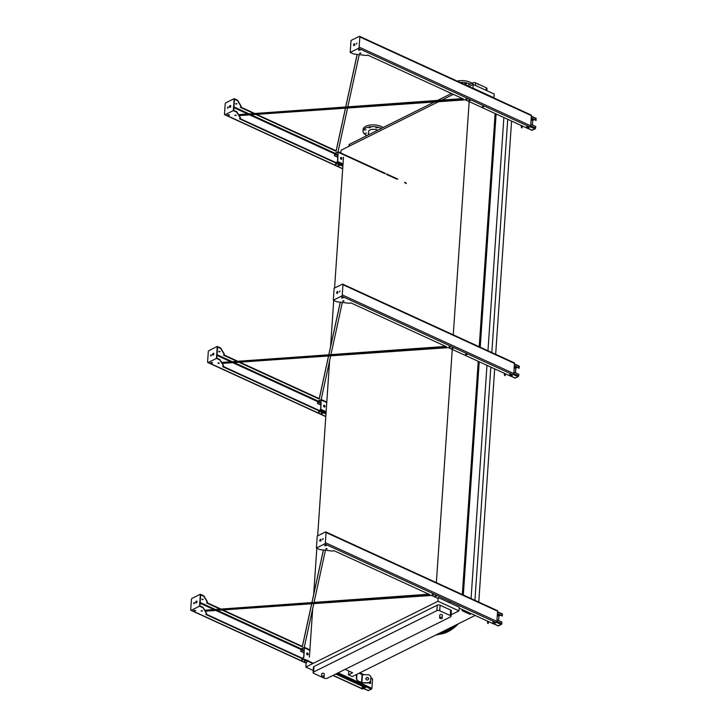 <?xml version="1.0" encoding="UTF-8"?>
<svg xmlns="http://www.w3.org/2000/svg" width="727" height="727" viewBox="0 0 727 727"><rect width="100%" height="100%" fill="white"/><g stroke="black" fill="none" stroke-linecap="round" stroke-linejoin="round"><path stroke-width="1.09" d="M348.978 146.281L349.087 144.791A2.008 0.945 3.9 0 1 349.569 144.228L434.401 101.998M437.718 100.344L451.467 93.501M467.17 85.686L472.859 82.851A2.008 0.945 3.9 0 1 475.685 82.905L486.281 87.758A2.008 0.945 3.9 0 1 486.972 88.549L486.826 90.666M340.863 152.997L341.054 150.235L438.526 101.707M441.843 100.062L453.321 94.346M469.015 86.531L473.232 84.432L472.895 88.312M472.986 88.149L493.969 97.772L494.224 94.056L473.232 84.432M475.149 615.442L352.313 676.583L348.469 674.82L352.586 672.766L345.143 669.349M462.036 609.426L462.254 610.771L469.996 614.324L471.305 613.679M309.402 657.144L312.71 608.563M313.673 594.504L316.827 548.194M317.672 535.844L329.604 360.774M330.567 346.706L333.72 300.405M334.565 288.056L343.489 157.141M348.469 674.82L348.733 671.003M478.775 602.092L494.678 368.862M495.669 354.294L511.572 121.064M474.931 600.329L490.834 367.099M491.825 352.531L507.719 119.301M469.996 614.324L470.078 613.115M471.069 598.557L486.972 365.327M487.962 350.768L503.866 117.538M462.254 610.771L462.336 609.562M463.326 595.004L479.229 361.773M480.22 347.215L496.123 113.985M462.327 594.55L478.23 361.319M479.22 346.752L495.123 113.521M436.364 582.636L452.267 349.405M453.257 334.847L469.16 101.616M437.999 601.256L458.982 610.88L459.237 607.163L438.254 597.539L437.999 601.256L305.822 667.05L306.076 663.333L307.321 661.016M307.521 660.643L307.803 660.107M313.955 666.532L313.582 672.021A2.008 0.945 -176.1 0 0 313.101 672.584L313.473 667.095A2.008 0.945 3.9 0 1 313.955 666.532L437.254 605.164A2.008 0.945 3.9 0 1 440.08 605.209L450.667 610.071A2.008 0.945 3.9 0 1 451.367 610.853L450.994 616.342A2.008 0.945 -176.1 0 0 450.295 615.551L450.667 610.071M313.246 670.458L305.822 667.05M458.982 610.88L451.094 614.806M313.582 672.021L436.882 610.653L437.254 605.164M450.994 616.342A2.008 0.945 -176.1 0 1 450.513 616.905L327.223 678.273A2.008 0.945 -176.1 0 1 324.387 678.227L322.661 677.437M321.752 677.019L313.8 673.366A2.008 0.945 -176.1 0 1 313.101 672.584M440.08 605.209L439.708 610.698L450.295 615.551M321.579 676.501L321.761 673.756A1.254 0.591 3.9 0 1 322.506 673.275A1.254 0.591 3.9 0 1 323.833 673.438A1.254 0.591 3.9 0 1 324.269 673.929L324.088 676.673C324.76 677.573 321.588 677.7 321.579 676.501A1.254 0.591 3.9 0 1 322.325 676.019A1.254 0.591 3.9 0 1 323.642 676.183A1.254 0.591 3.9 0 1 324.088 676.673M439.635 617.732L439.826 614.997A1.254 0.591 3.9 0 1 440.571 614.506A1.254 0.591 3.9 0 1 441.898 614.669A1.254 0.591 3.9 0 1 442.334 615.16L442.143 617.905C442.816 618.804 439.653 618.931 439.635 617.732A1.254 0.591 3.9 0 1 440.389 617.25A1.254 0.591 3.9 0 1 441.707 617.414A1.254 0.591 3.9 0 1 442.143 617.905M439.708 610.698A2.008 0.945 -176.1 0 0 436.882 610.653M472.014 83.278A11.059 5.207 -176.1 0 0 457.238 81.124M470.296 84.132A11.059 5.207 -176.1 0 0 460.1 82.442M466.452 84.041L466.352 83.432L464.862 83.669L466.452 84.041M383.102 127.534A11.059 5.207 -176.1 0 0 370.924 124.962A11.059 5.207 -176.1 0 0 363.127 129.37L363.009 131.142A11.059 5.207 -176.1 0 0 366.853 135.467A11.059 5.207 -176.1 0 0 367.008 135.54M381.393 128.388A11.059 5.207 -176.1 0 0 369.689 126.861A11.059 5.207 -176.1 0 0 363.009 131.142M366.572 133.105L365.081 133.332L366.572 133.105M366.054 129.815L364.563 130.042L366.054 129.815M370.552 127.57L369.062 127.807L370.552 127.57M377.449 127.688L375.959 127.925L377.449 127.688M377.731 130.206A5.434 2.554 -176.1 0 0 371.96 129.415A5.434 2.554 -176.1 0 0 368.625 131.523L368.398 134.849M334.193 161.803L336.165 162.694L337.492 161.603L338 152.107L335.083 153.488L334.42 155.696L335.102 153.224L338.128 151.834L337.692 161.512L336.419 162.821M341.145 159.258A1.009 0.691 -116.5 0 1 341.263 157.486A1.009 0.691 -116.5 0 1 341.145 159.258M341.545 159.313A1.009 0.691 63.5 0 0 340.663 157.532M334.62 155.596L337.801 157.059M340.454 158.277L341.763 158.877M334.42 155.696L337.791 157.241M340.5 158.486L341.726 159.049M534.027 119.519L532.7 120.609L532.4 124.971M535.817 118.365L535.999 120.418L531.201 118.219M530.792 124.235L535.772 126.516L535.099 128.988L531.891 130.142M531.21 118.038L536.19 120.319M521.677 125.707L522.013 127.843L522.359 126.016M522.013 127.843L521.513 127.834L521.141 125.462M517.133 367.308L515.807 368.398L515.507 372.76M518.924 366.163L519.105 368.207L514.307 366.008M513.898 372.024L518.878 374.305L518.206 376.777L514.998 377.94M514.325 365.826L519.296 368.107M504.783 373.496L505.129 375.632L505.465 373.805M505.129 375.632L504.629 375.623L504.247 373.251M319.262 410.491L320.598 409.401L321.225 400.195L318.19 401.286L317.726 403.394L317.635 401.986L318.208 401.013L321.234 399.623L320.798 409.301L319.535 410.619M324.251 407.047A1.009 0.691 -116.5 0 1 324.369 405.284A1.009 0.691 -116.5 0 1 324.251 407.047M324.651 407.102A1.009 0.691 63.5 0 0 323.769 405.33M317.726 403.394L320.916 404.848M323.56 406.066L324.869 406.666M317.299 409.592L319.271 410.491M317.535 403.485L320.898 405.03M323.615 406.275L324.833 406.838M500.249 615.097L498.913 616.187L498.613 620.549M502.039 613.952L502.212 615.996L497.413 613.797M497.004 619.813L501.984 622.094L501.312 624.566L498.104 625.729M497.432 613.615L502.412 615.905M487.89 621.285L488.235 623.421L488.571 621.603M488.235 623.421L487.735 623.412L487.354 621.04M370.043 681.772A1.009 0.691 -116.5 0 1 369.889 683.525A1.009 0.691 -116.5 0 1 369.189 682.471M372.079 678.636L372.551 679.091L371.924 688.296L371.352 689.26L368.144 690.414M300.405 657.381L302.377 658.28L303.713 657.19L304.222 647.693L301.296 649.075L300.642 651.283L301.314 648.811L304.34 647.421L303.904 657.09L302.641 658.408M307.357 654.845A1.009 0.691 -116.5 0 1 307.476 653.073A1.009 0.691 -116.5 0 1 307.357 654.845M356.603 674.447L356.321 678.673L358.047 680.972L361.91 682.653L368.498 682.762L370.616 681.026L368.534 683.007L361.946 682.889A1.009 0.473 3.9 0 1 361.21 682.744L357.72 681.135L356.321 678.673M307.766 654.891A1.009 0.691 63.5 0 0 306.876 653.119M370.297 683.58A1.009 0.691 63.5 0 0 369.889 681.899M300.833 651.183L304.022 652.646M306.667 653.855L307.975 654.454M300.642 651.283L304.004 652.828M306.721 654.073L307.939 654.627M356.93 674.283L356.648 678.509M359.056 673.229L362.446 674.692L369.043 674.801L370.924 676.601L370.616 681.026M368.671 678.782A1.409 1.236 -9.1 0 0 367.071 677.537A1.409 1.236 -9.1 0 0 367.326 679.99A1.409 1.236 -9.1 0 0 368.671 678.782M370.924 676.601L370.661 681.272M368.671 678.654A1.409 1.236 -9.1 0 0 365.899 679.1M350.205 52.426L351.023 40.476L359.256 36.377A1.009 0.554 114.6 0 1 359.62 36.35A1.009 0.554 114.6 0 1 359.856 36.941L359.156 47.119A1.009 0.554 114.6 0 1 358.447 48.327L350.205 52.426L353.413 53.898A1.009 0.473 -176.1 0 0 353.931 54.034L366.108 55.47A1.009 0.473 -176.1 0 0 367.008 55.352L367.635 55.043L463.453 98.999L238.265 114.675L236.829 112.321A1.009 0.473 -176.1 0 0 236.52 112.076L233.322 110.604L225.079 114.712A1.009 0.554 114.6 0 1 224.725 114.739A1.009 0.554 114.6 0 1 224.489 114.148L225.188 103.97A1.009 0.554 114.6 0 1 225.897 102.761L234.139 98.663L237.338 100.135A1.009 0.473 3.9 0 1 237.647 100.371L241.146 106.133A1.009 0.473 3.9 0 1 241.182 106.287A1.009 0.473 3.9 0 1 241.128 106.433M462.617 98.618L238.265 114.675M238.292 114.23L236.866 111.876A1.009 0.473 -176.1 0 0 236.557 111.631L233.73 110.34L234.485 99.281L237.311 100.571A1.009 0.473 3.9 0 1 237.62 100.817L241.11 106.578A1.009 0.473 3.9 0 1 241.155 106.724A1.009 0.473 3.9 0 1 240.91 107.005L240.292 107.314L253.105 113.203M356.457 44.147L356.939 43.075M354.013 45.601A1.009 0.554 114.6 0 1 354.085 44.601A1.009 0.554 114.6 0 1 354.785 43.902M342.862 166.238L239.501 118.819L240.128 118.51A1.009 0.473 -176.1 0 0 240.373 118.228A1.009 0.473 -176.1 0 0 240.328 118.074L238.829 115.611L465.307 99.844L527.357 128.306L529.974 127.007A1.009 0.554 114.6 0 0 530.683 125.798L531.382 115.62A1.009 0.554 114.6 0 0 531.146 115.03A1.009 0.554 114.6 0 0 530.783 115.066M255.795 114.43L336.101 151.271L345.498 108.187M345.816 106.742L357.23 54.425M359.22 54.652L347.888 106.596M347.57 108.041L338.028 151.816M336.138 152.706L336.883 152.334M235.821 104.079L236.975 103.897L235.821 104.079M240.337 117.938A1.009 0.473 -176.1 0 0 240.401 117.792A1.009 0.473 -176.1 0 0 240.355 117.638L239.119 115.593M239.983 118.583L342.899 165.792M360.756 53.08L359.72 53.016M360.056 49.79L358.511 49.681M527.738 126.78L526.566 126.698M483.646 106.551L482.464 106.469M470.006 100.299L468.833 100.217M466.925 99.099L465.88 99.026M229.314 114.866L227.769 114.766M336.574 163.984L335.529 163.911M339.264 165.374L338.091 165.293M236.03 115.166L234.985 115.102M359.765 53.498L360.928 53.316L359.765 53.498M358.684 50.245L360.174 50.018L358.684 50.245M526.648 127.207L527.893 127.016L526.648 127.207M482.546 106.978L483.791 106.778L482.546 106.978M468.915 100.717L470.16 100.526L468.915 100.717M465.934 99.508L467.097 99.326L465.934 99.508M227.933 115.329L229.423 115.093L227.933 115.329M335.583 164.393L336.737 164.211L335.583 164.393M338.173 165.801L339.409 165.611L338.173 165.801M235.03 115.584L236.193 115.402L235.03 115.584M338.055 151.707L385.365 173.417M386.591 173.971L397.842 179.133M240.764 107.078L253.977 113.139M256.658 114.375L336.138 150.825L345.434 108.196M345.752 106.751L357.157 54.416M236.811 103.67L235.766 103.597M354.149 45.547A1.009 0.554 -65.4 0 0 354.812 44.611A1.009 0.554 -65.4 0 0 354.631 43.747A1.009 0.554 -65.4 0 0 353.704 44.429A1.009 0.554 -65.4 0 0 353.795 45.574A1.009 0.554 -65.4 0 0 354.149 45.547M229.932 107.36A1.009 0.554 114.6 0 1 230.005 106.369A1.009 0.554 114.6 0 1 230.713 105.669M227.787 108.187L228.278 107.114M230.195 105.542A1.009 0.554 -65.4 0 0 229.523 106.469A1.009 0.554 -65.4 0 0 229.714 107.342A1.009 0.554 -65.4 0 0 230.068 107.305A1.009 0.554 -65.4 0 0 230.741 106.378A1.009 0.554 -65.4 0 0 230.55 105.515A1.009 0.554 -65.4 0 0 230.195 105.542M227.887 106.942L227.551 108.205L227.887 106.942M233.322 110.604L234.139 98.663M333.311 300.215L341.554 296.116A1.009 0.554 114.6 0 0 342.263 294.908L342.962 284.73A1.009 0.554 114.6 0 0 342.726 284.139A1.009 0.554 114.6 0 0 342.362 284.166L334.129 288.274L333.311 300.215L336.519 301.687A1.009 0.473 -176.1 0 0 337.037 301.823L349.224 303.259A1.009 0.473 -176.1 0 0 350.114 303.141L350.741 302.832L446.56 346.788L221.371 362.464L219.936 360.11A1.009 0.473 -176.1 0 0 219.627 359.865L216.428 358.402L208.195 362.5A1.009 0.554 114.6 0 1 207.831 362.528A1.009 0.554 114.6 0 1 207.595 361.937L208.295 351.759A1.009 0.554 114.6 0 1 209.003 350.55L217.246 346.452L220.445 347.924A1.009 0.473 3.9 0 1 220.754 348.16L224.252 353.922A1.009 0.473 3.9 0 1 224.289 354.076A1.009 0.473 3.9 0 1 224.234 354.222M445.724 346.406L221.371 362.464M221.399 362.019L219.972 359.665A1.009 0.473 -176.1 0 0 219.663 359.429L216.837 358.129L217.591 347.07L220.417 348.36A1.009 0.473 3.9 0 1 220.726 348.606L224.225 354.367A1.009 0.473 3.9 0 1 224.261 354.512A1.009 0.473 3.9 0 1 224.016 354.794L223.398 355.112L236.22 360.992M223.443 365.726A1.009 0.473 -176.1 0 0 223.507 365.581A1.009 0.473 -176.1 0 0 223.471 365.427L222.226 363.382M223.089 366.372L326.005 413.581M343.871 300.878L342.826 300.805M343.162 297.579L341.617 297.47M510.854 374.569L509.672 374.487M466.752 354.34L465.571 354.258M453.112 348.088L451.94 348.006M212.42 362.655L210.875 362.555M319.68 411.773L318.635 411.7M322.37 413.163L321.198 413.09M219.136 362.964L218.091 362.891M450.031 346.888L448.995 346.815M238.901 362.228L319.217 399.059L328.604 355.976M328.922 354.54L340.336 302.214M342.326 302.45L330.994 354.394M330.685 355.83L321.134 399.605M319.244 400.495L319.989 400.123M218.927 351.868L220.081 351.686L218.927 351.868M325.978 414.026L222.607 366.617L223.234 366.299A1.009 0.473 -176.1 0 0 223.48 366.017A1.009 0.473 -176.1 0 0 223.434 365.872L221.944 363.4L448.414 347.642L510.463 376.104L513.08 374.796A1.009 0.554 114.6 0 0 513.789 373.587L514.489 363.409A1.009 0.554 114.6 0 0 514.253 362.828A1.009 0.554 114.6 0 0 513.889 362.855M339.564 291.936L340.045 290.864M337.255 293.335A1.009 0.554 -65.4 0 0 337.928 292.408A1.009 0.554 -65.4 0 0 337.737 291.536A1.009 0.554 -65.4 0 0 336.81 292.218A1.009 0.554 -65.4 0 0 336.901 293.372A1.009 0.554 -65.4 0 0 337.255 293.335M321.161 399.496L326.786 402.076M223.871 354.867L237.084 360.928M239.774 362.164L319.244 398.623L328.54 355.985M328.858 354.54L340.272 302.205M219.917 351.459L218.872 351.386M342.871 301.287L344.035 301.105L342.871 301.287M341.79 298.043L343.28 297.806L341.79 298.043M509.754 374.996L510.999 374.805L509.754 374.996M465.653 354.767L466.898 354.576L465.653 354.767M452.021 348.515L453.266 348.315L452.021 348.515M449.041 347.297L450.204 347.124L449.041 347.297M211.039 363.118L212.538 362.891L211.039 363.118M318.69 412.182L319.844 412.009L318.69 412.182M321.279 413.59L322.515 413.399L321.279 413.59M218.145 363.373L219.3 363.191L218.145 363.373M337.119 293.39A1.009 0.554 114.6 0 1 337.192 292.399A1.009 0.554 114.6 0 1 337.891 291.691M213.302 353.331A1.009 0.554 -65.4 0 0 212.629 354.267A1.009 0.554 -65.4 0 0 212.82 355.13A1.009 0.554 -65.4 0 0 213.184 355.103A1.009 0.554 -65.4 0 0 213.847 354.167A1.009 0.554 -65.4 0 0 213.656 353.304A1.009 0.554 -65.4 0 0 213.302 353.331M210.994 354.731L210.657 355.994L210.994 354.731M216.428 358.402L217.246 346.452M213.038 355.149A1.009 0.554 114.6 0 1 213.111 354.158A1.009 0.554 114.6 0 1 213.82 353.458M210.894 355.985L211.393 354.903M316.418 548.004L324.66 543.905A1.009 0.554 114.6 0 0 325.369 542.696L326.069 532.518A1.009 0.554 114.6 0 0 325.832 531.928A1.009 0.554 114.6 0 0 325.469 531.964L317.236 536.063L316.418 548.004L319.626 549.476A1.009 0.473 -176.1 0 0 320.144 549.612L332.33 551.048A1.009 0.473 -176.1 0 0 333.22 550.939L333.847 550.621L429.666 594.577L204.478 610.253L203.051 607.899A1.009 0.473 -176.1 0 0 202.742 607.663L199.534 606.191L191.301 610.289A1.009 0.554 114.6 0 1 190.937 610.317A1.009 0.554 114.6 0 1 190.701 609.735L191.401 599.557A1.009 0.554 114.6 0 1 192.11 598.339L200.352 594.241L203.551 595.713A1.009 0.473 3.9 0 1 203.86 595.958L207.359 601.711A1.009 0.473 3.9 0 1 207.395 601.865A1.009 0.473 3.9 0 1 207.34 602.011M428.83 594.195L204.478 610.253M204.505 609.808L203.078 607.454A1.009 0.473 -176.1 0 0 202.769 607.218L199.943 605.918L200.697 594.859L203.524 596.158A1.009 0.473 3.9 0 1 203.833 596.394L207.331 602.156A1.009 0.473 3.9 0 1 207.368 602.31A1.009 0.473 3.9 0 1 207.131 602.592L206.504 602.901L219.327 608.781M206.55 613.515A1.009 0.473 -176.1 0 0 206.613 613.37A1.009 0.473 -176.1 0 0 206.577 613.215L205.332 611.171M206.195 614.17L313.328 663.315M336.201 673.802L365.472 687.224L362.828 688.969A1.009 0.554 114.6 0 1 362.464 689.005L332.911 675.447M326.977 548.667L325.932 548.594M326.269 545.368L324.724 545.259M493.96 622.357L492.779 622.285M436.227 595.876L435.046 595.795M195.527 610.453L193.982 610.344M302.786 659.562L301.741 659.489M363.209 687.442L362.037 687.36M305.476 660.961L304.304 660.879M202.242 610.753L201.197 610.68M433.147 594.677L432.102 594.604M222.017 610.017L302.323 646.848L311.719 603.773M312.028 602.329L323.442 550.003M325.432 550.239L314.1 602.183M313.791 603.628L304.24 647.393M302.359 648.284L303.095 647.921M202.033 599.657L203.196 599.484L202.033 599.657M312.855 663.551L205.723 614.406L206.341 614.097A1.009 0.473 -176.1 0 0 206.586 613.815A1.009 0.473 -176.1 0 0 206.541 613.661L205.05 611.198L431.52 595.431L438.19 598.485M459.173 608.117L493.569 623.893L496.187 622.594A1.009 0.554 114.6 0 0 496.895 621.376L497.595 611.207A1.009 0.554 114.6 0 0 497.359 610.616A1.009 0.554 114.6 0 0 496.995 610.644M322.67 539.725L323.006 538.462L322.67 539.725M320.362 541.133A1.009 0.554 -65.4 0 0 321.034 540.197A1.009 0.554 -65.4 0 0 320.843 539.334A1.009 0.554 -65.4 0 0 319.916 540.016A1.009 0.554 -65.4 0 0 320.007 541.161A1.009 0.554 -65.4 0 0 320.362 541.133M304.268 647.284L309.893 649.874M359.901 672.811L364.054 674.72M206.977 602.665L220.19 608.717M222.88 609.953L302.35 646.412L311.647 603.773M311.965 602.329L323.379 549.994M203.024 599.248L201.988 599.175M335.729 674.038L365.436 687.669M325.978 549.076L327.141 548.894L325.978 549.076M324.896 545.832L326.387 545.595L324.896 545.832M492.861 622.785L494.106 622.594L492.861 622.785M448.504 602.238L450.004 602.365M435.128 596.304L436.373 596.113L435.128 596.304M432.147 595.095L433.31 594.913L432.147 595.095M194.154 610.907L195.645 610.68L194.154 610.907M301.796 659.98L302.959 659.798L301.796 659.98M362.119 687.869L363.364 687.678L362.119 687.869M304.386 661.379L305.631 661.188L304.386 661.379M201.252 611.162L202.406 610.989L201.252 611.162M322.652 539.734L323.151 538.652M320.225 541.179A1.009 0.554 114.6 0 1 320.298 540.188A1.009 0.554 114.6 0 1 321.007 539.489M196.408 601.12A1.009 0.554 -65.4 0 0 195.745 602.056A1.009 0.554 -65.4 0 0 195.926 602.919A1.009 0.554 -65.4 0 0 196.29 602.892A1.009 0.554 -65.4 0 0 196.953 601.956A1.009 0.554 -65.4 0 0 196.763 601.093A1.009 0.554 -65.4 0 0 196.408 601.12M194.1 602.529L193.764 603.783L194.1 602.529M199.534 606.191L200.352 594.241M196.145 602.937A1.009 0.554 114.6 0 1 196.226 601.947A1.009 0.554 114.6 0 1 196.926 601.247M194 603.773L194.5 602.692M443.552 631.163A47.001 25.981 114.6 0 1 436.482 634.689M440.189 633.108A43.802 24.209 -65.4 0 0 443.252 631.799A43.802 24.209 -65.4 0 0 447.877 629.019M435.837 635.007A44.729 24.727 -65.4 0 0 436.936 634.816A44.729 24.727 -65.4 0 0 443.197 632.617A44.729 24.727 -65.4 0 0 450.74 627.592M452.185 626.874A44.165 24.409 114.6 0 1 443.997 632.463A44.165 24.409 114.6 0 1 437.808 634.644L436.936 634.816M444.288 632.317A40.966 22.646 -65.4 0 0 447.25 631.063A40.966 22.646 -65.4 0 0 455.684 625.129M446.923 630.818A40.321 22.292 -65.4 0 0 447.441 630.563A40.321 22.292 -65.4 0 0 454.775 625.583M440.98 632.699A40.321 22.292 -65.4 0 0 441.48 632.608M439.617 634.198A41.893 23.155 -65.4 0 0 441.334 633.944A41.893 23.155 -65.4 0 0 447.196 631.872A41.893 23.155 -65.4 0 0 457.437 624.257M475.685 82.905L475.513 85.477M486.099 90.339L486.281 87.758M349.569 144.228L349.442 146.054M472.732 84.686L472.859 82.851M337.692 161.512L343.026 163.957M338.319 152.306L384.874 173.662M386.564 174.435L396.76 179.115M404.648 182.731L406.338 183.504M334.72 154.097L337.91 155.56M335.083 153.488L337.955 154.815M337.119 162.475L342.944 165.147M531.092 119.864L532.7 120.609M531.319 116.529L536.299 118.819M527.611 128.179L532.355 130.351M530.265 126.771L535.099 128.988M530.692 125.735L535.672 128.016M531.137 119.119L533.055 120M514.198 367.662L515.807 368.398M514.425 364.327L519.405 366.608M510.717 375.968L515.461 378.149M513.371 374.559L518.206 376.777M513.798 373.524L518.778 375.814M514.243 366.908L516.161 367.789M320.798 409.301L326.132 411.746M321.425 400.095L326.759 402.54M317.826 401.886L321.016 403.349M318.19 401.286L321.061 402.604M320.225 410.273L326.05 412.936M497.304 615.451L498.913 616.187M497.532 612.116L502.511 614.397M493.824 623.766L498.568 625.938M496.477 622.357L501.312 624.566M496.904 621.321L501.884 623.602M497.35 614.706L499.267 615.578M338.182 672.82L371.924 688.296M304.531 647.884L309.866 650.338M359.402 673.057L362.982 674.701M370.861 678.309L372.551 679.091M300.933 649.674L304.122 651.138M301.296 649.075L304.168 650.392M363.863 688.451L368.607 690.623M336.901 673.456L371.352 689.26M362.082 674.611L361.537 682.58M362.446 674.692L361.91 682.653M233.967 106.914L248.38 113.53M251.06 114.766L335.02 153.27M225.079 114.712L342.699 168.664M358.447 48.327L529.974 127.007M359.156 47.119L530.683 125.798M359.856 36.941L531.382 115.62M230.25 105.978L230.768 106.224M233.912 107.66L246.916 113.63M249.606 114.866L334.602 153.851M217.073 354.712L231.486 361.319M234.176 362.555L318.126 401.068M342.962 284.73L514.489 363.409M342.263 294.908L513.789 373.587M341.554 296.116L513.08 374.796M208.195 362.5L325.805 416.453M213.356 353.776L213.883 354.013M217.019 355.458L230.023 361.419M232.713 362.655L317.708 401.64M200.179 602.501L214.592 609.108M217.282 610.344L301.232 648.857M326.069 532.518L497.595 611.207M325.369 542.696L496.895 621.376M324.66 543.905L496.187 622.594M191.301 610.289L306.24 663.015M333.111 675.338L362.828 688.969M196.463 601.565L196.99 601.802M200.125 603.246L213.138 609.208M215.828 610.444L300.814 649.429M442.498 631.69A47.228 26.108 114.6 0 1 436.882 634.489M458.483 623.739L447.877 631.736L442.025 633.799A41.439 22.91 -65.4 0 0 447.832 631.754A41.439 22.91 -65.4 0 0 458.401 623.775M477.412 83.696L478.502 84.623M338.128 151.834L385.274 173.462M386.582 174.062L397.633 179.133M404.666 182.359L406.148 183.031M531.337 116.156L536.108 118.347M527.448 128.261L532.064 130.378M514.452 363.945L519.214 366.135M510.563 376.05L515.17 378.167M321.234 399.623L326.786 402.167M497.559 611.743L502.321 613.924M493.669 623.848L498.277 625.956M363.709 688.533L368.316 690.65M304.34 647.421L309.893 649.956M359.801 672.857L363.854 674.711M370.888 677.937L372.36 678.618M359.62 36.35L531.146 115.03M224.725 114.739L342.69 168.846M342.726 284.139L514.253 362.828M207.831 362.528L325.796 416.644M325.832 531.928L497.359 610.616M190.937 610.317L306.158 663.169M442.025 633.799L441.334 633.944"/></g></svg>
